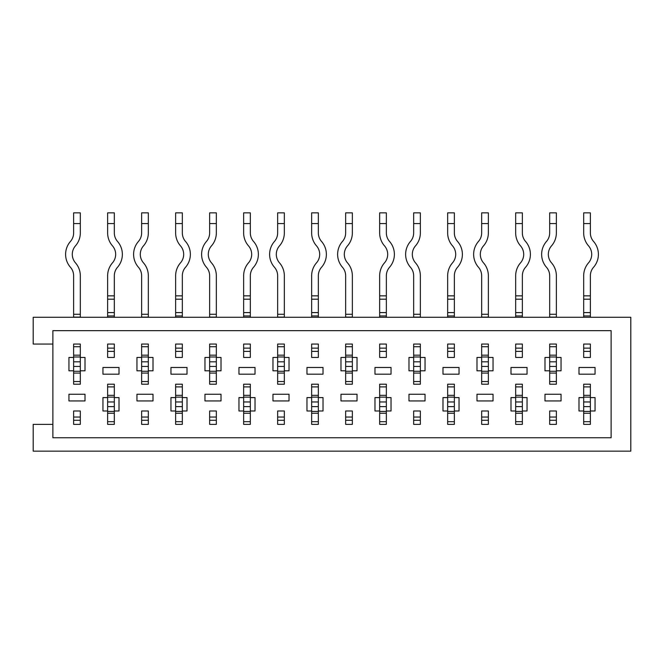 <?xml version="1.0" encoding="UTF-8"?>
<svg xmlns="http://www.w3.org/2000/svg" width="664" height="664" viewBox="0 0 664 664"><rect width="100%" height="100%" fill="white"/><g stroke="black" fill="none" stroke-linecap="round" stroke-linejoin="round"><path stroke-width="1" d="M80.319 424.371L80.319 410.983L73.629 410.983L73.629 424.371L80.319 424.371L80.319 420.287L73.629 420.287L73.629 424.371L80.319 424.371M80.319 384.207L80.319 370.819L85.009 370.819L85.009 357.439L80.319 357.439L80.319 344.052L73.629 344.052L73.629 357.439L68.94 357.439L68.94 370.819L73.629 370.819L73.629 384.207L80.319 384.207L80.319 381.534L73.629 381.534L73.629 384.207L80.319 384.207M114.324 424.371L114.324 410.983L119.014 410.983L119.014 397.595L114.324 397.595L114.324 384.207L107.634 384.207L107.634 397.595L102.945 397.595L102.945 410.983L107.634 410.983L107.634 424.371L114.324 424.371M148.329 424.371L148.329 410.983L141.639 410.983L141.639 424.371L148.329 424.371L148.329 420.287L141.639 420.287L141.639 424.371L148.329 424.371M148.329 384.207L148.329 370.819L153.01 370.819L153.01 357.439L148.329 357.439L148.329 344.052L141.639 344.052L141.639 357.439L136.95 357.439L136.95 370.819L141.639 370.819L141.639 384.207L148.329 384.207L148.329 381.534L141.639 381.534L141.639 384.207L148.329 384.207M182.334 424.371L182.334 410.983L187.016 410.983L187.016 397.595L182.334 397.595L182.334 384.207L175.636 384.207L175.636 397.595L170.955 397.595L170.955 410.983L175.636 410.983L175.636 424.371L182.334 424.371M216.339 424.371L216.339 410.983L209.641 410.983L209.641 424.371L216.339 424.371L216.339 420.287L209.641 420.287L209.641 424.371L216.339 424.371M216.339 384.207L216.339 370.819L221.021 370.819L221.021 357.439L216.339 357.439L216.339 344.052L209.641 344.052L209.641 357.439L204.96 357.439L204.96 370.819L209.641 370.819L209.641 384.207L216.339 384.207L216.339 381.534L209.641 381.534L209.641 384.207L216.339 384.207M250.336 424.371L250.336 410.983L255.026 410.983L255.026 397.595L250.336 397.595L250.336 384.207L243.647 384.207L243.647 397.595L238.957 397.595L238.957 410.983L243.647 410.983L243.647 424.371L250.336 424.371M284.341 424.371L284.341 410.983L277.652 410.983L277.652 424.371L284.341 424.371L284.341 420.287L277.652 420.287L277.652 424.371L284.341 424.371M284.341 384.207L284.341 370.819L289.031 370.819L289.031 357.439L284.341 357.439L284.341 344.052L277.652 344.052L277.652 357.439L272.962 357.439L272.962 370.819L277.652 370.819L277.652 384.207L284.341 384.207L284.341 381.534L277.652 381.534L277.652 384.207L284.341 384.207M318.346 424.371L318.346 410.983L323.028 410.983L323.028 397.595L318.346 397.595L318.346 384.207L311.648 384.207L311.648 397.595L306.967 397.595L306.967 410.983L311.648 410.983L311.648 424.371L318.346 424.371M352.352 424.371L352.352 410.983L345.653 410.983L345.653 424.371L352.352 424.371L352.352 420.287L345.653 420.287L345.653 424.371L352.352 424.371M352.352 384.207L352.352 370.819L357.033 370.819L357.033 357.439L352.352 357.439L352.352 344.052L345.653 344.052L345.653 357.439L340.972 357.439L340.972 370.819L345.653 370.819L345.653 384.207L352.352 384.207L352.352 381.534L345.653 381.534L345.653 384.207L352.352 384.207M386.348 424.371L386.348 410.983L391.038 410.983L391.038 397.595L386.348 397.595L386.348 384.207L379.659 384.207L379.659 397.595L374.969 397.595L374.969 410.983L379.659 410.983L379.659 424.371L386.348 424.371M420.353 424.371L420.353 410.983L413.664 410.983L413.664 424.371L420.353 424.371L420.353 420.287L413.664 420.287L413.664 424.371L420.353 424.371M420.353 384.207L420.353 370.819L425.043 370.819L425.043 357.439L420.353 357.439L420.353 344.052L413.664 344.052L413.664 357.439L408.974 357.439L408.974 370.819L413.664 370.819L413.664 384.207L420.353 384.207L420.353 381.534L413.664 381.534L413.664 384.207L420.353 384.207M454.359 424.371L454.359 410.983L459.04 410.983L459.04 397.595L454.359 397.595L454.359 384.207L447.661 384.207L447.661 397.595L442.979 397.595L442.979 410.983L447.661 410.983L447.661 424.371L454.359 424.371L447.661 424.371M488.364 424.371L488.364 410.983L481.666 410.983L481.666 424.371L488.364 424.371L488.364 420.287L481.666 420.287L481.666 424.371L488.364 424.371M488.364 384.207L488.364 370.819L493.045 370.819L493.045 357.439L488.364 357.439L488.364 344.052L481.666 344.052L481.666 357.439L476.984 357.439L476.984 370.819L481.666 370.819L481.666 384.207L488.364 384.207L488.364 381.534L481.666 381.534L481.666 384.207L488.364 384.207M522.361 424.371L522.361 410.983L527.05 410.983L527.05 397.595L522.361 397.595L522.361 384.207L515.671 384.207L515.671 397.595L510.989 397.595L510.989 410.983L515.671 410.983L515.671 424.371L522.361 424.371M52.879 330.664L52.879 437.759L611.121 437.759L611.121 330.664L52.879 330.664M556.366 424.371L556.366 410.983L549.676 410.983L549.676 424.371L556.366 424.371L556.366 420.287L549.676 420.287L549.676 424.371L556.366 424.371M556.366 384.207L556.366 370.819L561.055 370.819L561.055 357.439L556.366 357.439L556.366 344.052L549.676 344.052L549.676 357.439L544.986 357.439L544.986 370.819L549.676 370.819L549.676 384.207L556.366 384.207L556.366 381.534L549.676 381.534L549.676 384.207L556.366 384.207M590.371 424.371L590.371 410.983L595.06 410.983L595.06 397.595L590.371 397.595L590.371 384.207L583.681 384.207L583.681 397.595L578.991 397.595L578.991 410.983L583.681 410.983L583.681 424.371L590.371 424.371M52.879 424.371L33.2 424.371L33.2 451.146L630.8 451.146L630.8 317.276L33.2 317.276L33.2 344.052L52.879 344.052M68.94 394.25L68.94 400.94L85.009 400.94L85.009 394.25L68.94 394.25M102.945 367.474L102.945 374.172L119.014 374.172L119.014 367.474L102.945 367.474M107.634 344.052L107.634 357.439L114.324 357.439L114.324 344.052L107.634 344.052L107.634 348.135L114.324 348.135L114.324 344.052L107.634 344.052M136.95 394.25L136.95 400.94L153.01 400.94L153.01 394.25L136.95 394.25M170.955 367.474L170.955 374.172L187.016 374.172L187.016 367.474L170.955 367.474M175.636 344.052L175.636 357.439L182.334 357.439L182.334 344.052L175.636 344.052L175.636 348.135L182.334 348.135L182.334 344.052L175.636 344.052M204.96 394.25L204.96 400.94L221.021 400.94L221.021 394.25L204.96 394.25M238.957 367.474L238.957 374.172L255.026 374.172L255.026 367.474L238.957 367.474M243.647 344.052L243.647 357.439L250.336 357.439L250.336 344.052L243.647 344.052L243.647 348.135L250.336 348.135L250.336 344.052L243.647 344.052M272.962 394.25L272.962 400.94L289.031 400.94L289.031 394.25L272.962 394.25M306.967 367.474L306.967 374.172L323.028 374.172L323.028 367.474L306.967 367.474M311.648 344.052L311.648 357.439L318.346 357.439L318.346 344.052L311.648 344.052L311.648 348.135L318.346 348.135L318.346 344.052L311.648 344.052M340.972 394.25L340.972 400.94L357.033 400.94L357.033 394.25L340.972 394.25M374.969 367.474L374.969 374.172L391.038 374.172L391.038 367.474L374.969 367.474M379.659 344.052L379.659 357.439L386.348 357.439L386.348 344.052L379.659 344.052L379.659 348.135L386.348 348.135L386.348 344.052L379.659 344.052M408.974 394.25L408.974 400.94L425.043 400.94L425.043 394.25L408.974 394.25M442.979 367.474L442.979 374.172L459.04 374.172L459.04 367.474L442.979 367.474M447.661 344.052L447.661 357.439L454.359 357.439L454.359 344.052L447.661 344.052L447.661 348.135L454.359 348.135L454.359 344.052L447.661 344.052M476.984 394.25L476.984 400.94L493.045 400.94L493.045 394.25L476.984 394.25M510.989 367.474L510.989 374.172L527.05 374.172L527.05 367.474L510.989 367.474M515.671 344.052L515.671 357.439L522.361 357.439L522.361 344.052L515.671 344.052L515.671 348.135L522.361 348.135L522.361 344.052L515.671 344.052M544.986 394.25L544.986 400.94L561.055 400.94L561.055 394.25L544.986 394.25M578.991 367.474L578.991 374.172L595.06 374.172L595.06 367.474L578.991 367.474M583.681 344.052L583.681 357.439L590.371 357.439L590.371 344.052L583.681 344.052L583.681 348.135L590.371 348.135L590.371 344.052L583.681 344.052M284.341 410.983L284.341 417.042L277.652 417.042L277.652 410.983M277.652 357.439L277.652 370.819M277.652 344.052L284.341 344.052M277.652 317.276L277.652 275.776A12.94 12.94 0 0 0 274.456 267.268A19.638 19.638 0 0 1 274.456 241.447A12.94 12.94 0 0 0 277.652 232.939L277.652 212.853L284.341 212.853L284.341 223.561L277.652 223.561M284.341 317.276L284.341 275.776A19.638 19.638 0 0 0 279.502 262.861A12.94 12.94 0 0 1 279.502 245.846A19.638 19.638 0 0 0 284.341 232.939L284.341 223.561M284.341 357.439L284.341 370.819M277.652 346.724L284.341 346.724M352.352 410.983L352.352 417.042L345.653 417.042L345.653 410.983M345.653 357.439L345.653 370.819M345.653 344.052L352.352 344.052M345.653 317.276L345.653 275.776A12.94 12.94 0 0 0 342.466 267.268A19.638 19.638 0 0 1 342.466 241.447A12.94 12.94 0 0 0 345.653 232.939L345.653 212.853L352.352 212.853L352.352 223.561L345.653 223.561M352.352 317.276L352.352 275.776A19.638 19.638 0 0 0 347.504 262.861A12.94 12.94 0 0 1 347.504 245.846A19.638 19.638 0 0 0 352.352 232.939L352.352 223.561M352.352 357.439L352.352 370.819M345.653 346.724L352.352 346.724M447.661 295.853L447.661 275.776A19.638 19.638 0 0 1 452.508 262.861A12.94 12.94 0 0 0 452.508 245.846A19.638 19.638 0 0 1 447.661 232.939L447.661 212.853L454.359 212.853L454.359 232.939A12.94 12.94 0 0 0 457.546 241.447A19.638 19.638 0 0 1 457.546 267.268A12.94 12.94 0 0 0 454.359 275.776L454.359 295.853L447.661 295.853L447.661 317.276M454.359 295.853L454.359 315.939L447.661 315.939M454.359 317.276L454.359 315.939M447.661 357.439L447.661 351.38L454.359 351.38L454.359 357.439M454.359 384.207L454.359 386.888L447.661 386.888L447.661 384.207L454.359 384.207M454.359 410.983L454.359 397.595M447.661 410.983L447.661 397.595M454.359 421.69L447.661 421.69M454.359 223.561L447.661 223.561M556.366 410.983L556.366 417.042L549.676 417.042L549.676 410.983M549.676 357.439L549.676 370.819M549.676 344.052L556.366 344.052M549.676 317.276L549.676 275.776A12.94 12.94 0 0 0 546.48 267.268A19.638 19.638 0 0 1 546.48 241.447A12.94 12.94 0 0 0 549.676 232.939L549.676 212.853L556.366 212.853L556.366 223.561L549.676 223.561M556.366 317.276L556.366 275.776A19.638 19.638 0 0 0 551.527 262.861A12.94 12.94 0 0 1 551.527 245.846A19.638 19.638 0 0 0 556.366 232.939L556.366 223.561M556.366 357.439L556.366 370.819M549.676 346.724L556.366 346.724M379.659 295.853L379.659 275.776A19.638 19.638 0 0 1 384.498 262.861A12.94 12.94 0 0 0 384.498 245.846A19.638 19.638 0 0 1 379.659 232.939L379.659 212.853L386.348 212.853L386.348 232.939A12.94 12.94 0 0 0 389.544 241.447A19.638 19.638 0 0 1 389.544 267.268A12.94 12.94 0 0 0 386.348 275.776L386.348 295.853L379.659 295.853L379.659 317.276M386.348 295.853L386.348 315.939L379.659 315.939M386.348 317.276L386.348 315.939M379.659 357.439L379.659 351.38L386.348 351.38L386.348 357.439M386.348 384.207L386.348 386.888L379.659 386.888L379.659 384.207L386.348 384.207M386.348 410.983L386.348 397.595M379.659 410.983L379.659 397.595M386.348 421.69L379.659 421.69M386.348 223.561L379.659 223.561M488.364 410.983L488.364 417.042L481.666 417.042L481.666 410.983M481.666 357.439L481.666 370.819M481.666 344.052L488.364 344.052L481.666 344.052M481.666 317.276L481.666 275.776A12.94 12.94 0 0 0 478.478 267.268A19.638 19.638 0 0 1 478.478 241.447A12.94 12.94 0 0 0 481.666 232.939L481.666 212.853L488.364 212.853L488.364 223.561L481.666 223.561M488.364 317.276L488.364 275.776A19.638 19.638 0 0 0 483.516 262.861A12.94 12.94 0 0 1 483.516 245.846A19.638 19.638 0 0 0 488.364 232.939L488.364 223.561M488.364 357.439L488.364 370.819M481.666 346.724L488.364 346.724M311.648 295.853L311.648 275.776A19.638 19.638 0 0 1 316.496 262.861A12.94 12.94 0 0 0 316.496 245.846A19.638 19.638 0 0 1 311.648 232.939L311.648 212.853L318.346 212.853L318.346 232.939A12.94 12.94 0 0 0 321.534 241.447A19.638 19.638 0 0 1 321.534 267.268A12.94 12.94 0 0 0 318.346 275.776L318.346 295.853L311.648 295.853L311.648 317.276M318.346 295.853L318.346 315.939L311.648 315.939M318.346 317.276L318.346 315.939M311.648 357.439L311.648 351.38L318.346 351.38L318.346 357.439M318.346 384.207L318.346 386.888L311.648 386.888L311.648 384.207L318.346 384.207M318.346 410.983L318.346 397.595M311.648 410.983L311.648 397.595M318.346 421.69L311.648 421.69M318.346 223.561L311.648 223.561M515.671 295.853L515.671 275.776A19.638 19.638 0 0 1 520.51 262.861A12.94 12.94 0 0 0 520.51 245.846A19.638 19.638 0 0 1 515.671 232.939L515.671 212.853L522.361 212.853L522.361 232.939A12.94 12.94 0 0 0 525.556 241.447A19.638 19.638 0 0 1 525.556 267.268A12.94 12.94 0 0 0 522.361 275.776L522.361 295.853L515.671 295.853L515.671 317.276M522.361 295.853L522.361 315.939L515.671 315.939M522.361 317.276L522.361 315.939M515.671 357.439L515.671 351.38L522.361 351.38L522.361 357.439M522.361 384.207L522.361 386.888L515.671 386.888L515.671 384.207L522.361 384.207M522.361 410.983L522.361 397.595M515.671 410.983L515.671 397.595M522.361 421.69L515.671 421.69M522.361 223.561L515.671 223.561M583.681 295.853L583.681 275.776A19.638 19.638 0 0 1 588.52 262.861A12.94 12.94 0 0 0 588.52 245.846A19.638 19.638 0 0 1 583.681 232.939L583.681 212.853L590.371 212.853L590.371 232.939A12.94 12.94 0 0 0 593.558 241.447A19.638 19.638 0 0 1 593.558 267.268A12.94 12.94 0 0 0 590.371 275.776L590.371 295.853L583.681 295.853L583.681 317.276M590.371 295.853L590.371 315.939L583.681 315.939M590.371 317.276L590.371 315.939M583.681 357.439L583.681 351.38L590.371 351.38L590.371 357.439M590.371 384.207L590.371 386.888L583.681 386.888L583.681 384.207L590.371 384.207M590.371 410.983L590.371 397.595M583.681 410.983L583.681 397.595M590.371 421.69L583.681 421.69M590.371 223.561L583.681 223.561M80.319 410.983L80.319 417.042L73.629 417.042L73.629 410.983M73.629 357.439L73.629 370.819M73.629 344.052L80.319 344.052L73.629 344.052M73.629 317.276L73.629 275.776A12.94 12.94 0 0 0 70.442 267.268A19.638 19.638 0 0 1 70.442 241.447A12.94 12.94 0 0 0 73.629 232.939L73.629 212.853L80.319 212.853L80.319 223.561L73.629 223.561M80.319 317.276L80.319 275.776A19.638 19.638 0 0 0 75.48 262.861A12.94 12.94 0 0 1 75.48 245.846A19.638 19.638 0 0 0 80.319 232.939L80.319 223.561M80.319 357.439L80.319 370.819M73.629 346.724L80.319 346.724M175.636 295.853L175.636 275.776A19.638 19.638 0 0 1 180.483 262.861A12.94 12.94 0 0 0 180.483 245.846A19.638 19.638 0 0 1 175.636 232.939L175.636 212.853L182.334 212.853L182.334 232.939A12.94 12.94 0 0 0 185.522 241.447A19.638 19.638 0 0 1 185.522 267.268A12.94 12.94 0 0 0 182.334 275.776L182.334 295.853L175.636 295.853L175.636 317.276M182.334 295.853L182.334 315.939L175.636 315.939M182.334 317.276L182.334 315.939M175.636 357.439L175.636 351.38L182.334 351.38L182.334 357.439M182.334 384.207L182.334 386.888L175.636 386.888L175.636 384.207L182.334 384.207M182.334 410.983L182.334 397.595M175.636 410.983L175.636 397.595M182.334 421.69L175.636 421.69M182.334 223.561L175.636 223.561M216.339 410.983L216.339 417.042L209.641 417.042L209.641 410.983M209.641 357.439L209.641 370.819M209.641 344.052L216.339 344.052L209.641 344.052M209.641 317.276L209.641 275.776A12.94 12.94 0 0 0 206.454 267.268A19.638 19.638 0 0 1 206.454 241.447A12.94 12.94 0 0 0 209.641 232.939L209.641 212.853L216.339 212.853L216.339 223.561L209.641 223.561M216.339 317.276L216.339 275.776A19.638 19.638 0 0 0 211.492 262.861A12.94 12.94 0 0 1 211.492 245.846A19.638 19.638 0 0 0 216.339 232.939L216.339 223.561M216.339 357.439L216.339 370.819M209.641 346.724L216.339 346.724M420.353 410.983L420.353 417.042L413.664 417.042L413.664 410.983M413.664 357.439L413.664 370.819M413.664 344.052L420.353 344.052L413.664 344.052M413.664 317.276L413.664 275.776A12.94 12.94 0 0 0 410.468 267.268A19.638 19.638 0 0 1 410.468 241.447A12.94 12.94 0 0 0 413.664 232.939L413.664 212.853L420.353 212.853L420.353 223.561L413.664 223.561M420.353 317.276L420.353 275.776A19.638 19.638 0 0 0 415.515 262.861A12.94 12.94 0 0 1 415.515 245.846A19.638 19.638 0 0 0 420.353 232.939L420.353 223.561M420.353 357.439L420.353 370.819M413.664 346.724L420.353 346.724M148.329 410.983L148.329 417.042L141.639 417.042L141.639 410.983M141.639 357.439L141.639 370.819M141.639 344.052L148.329 344.052L141.639 344.052M141.639 317.276L141.639 275.776A12.94 12.94 0 0 0 138.444 267.268A19.638 19.638 0 0 1 138.444 241.447A12.94 12.94 0 0 0 141.639 232.939L141.639 212.853L148.329 212.853L148.329 223.561L141.639 223.561M148.329 317.276L148.329 275.776A19.638 19.638 0 0 0 143.49 262.861A12.94 12.94 0 0 1 143.49 245.846A19.638 19.638 0 0 0 148.329 232.939L148.329 223.561M148.329 357.439L148.329 370.819M141.639 346.724L148.329 346.724M107.634 295.853L107.634 275.776A19.638 19.638 0 0 1 112.473 262.861A12.94 12.94 0 0 0 112.473 245.846A19.638 19.638 0 0 1 107.634 232.939L107.634 212.853L114.324 212.853L114.324 232.939A12.94 12.94 0 0 0 117.52 241.447A19.638 19.638 0 0 1 117.52 267.268A12.94 12.94 0 0 0 114.324 275.776L114.324 295.853L107.634 295.853L107.634 317.276M114.324 295.853L114.324 315.939L107.634 315.939M114.324 317.276L114.324 315.939M107.634 357.439L107.634 351.38L114.324 351.38L114.324 357.439M114.324 384.207L114.324 386.888L107.634 386.888L107.634 384.207L114.324 384.207M114.324 410.983L114.324 397.595M107.634 410.983L107.634 397.595M114.324 421.69L107.634 421.69M114.324 223.561L107.634 223.561M243.647 295.853L243.647 275.776A19.638 19.638 0 0 1 248.485 262.861A12.94 12.94 0 0 0 248.485 245.846A19.638 19.638 0 0 1 243.647 232.939L243.647 212.853L250.336 212.853L250.336 232.939A12.94 12.94 0 0 0 253.532 241.447A19.638 19.638 0 0 1 253.532 267.268A12.94 12.94 0 0 0 250.336 275.776L250.336 295.853L243.647 295.853L243.647 317.276M250.336 295.853L250.336 315.939L243.647 315.939M250.336 317.276L250.336 315.939M243.647 357.439L243.647 351.38L250.336 351.38L250.336 357.439M250.336 384.207L250.336 386.888L243.647 386.888L243.647 384.207L250.336 384.207M250.336 410.983L250.336 397.595M243.647 410.983L243.647 397.595M250.336 421.69L243.647 421.69M250.336 223.561L243.647 223.561M277.652 317.11L284.341 317.11M277.652 314.271L284.341 314.271M277.652 356.983L284.341 356.983L277.652 356.983M277.652 361.814L284.341 361.814M277.652 366.445L284.341 366.445M277.652 371.276L284.341 371.276L277.652 371.276M277.652 355.182L284.341 355.182M277.652 373.077L284.341 373.077M345.653 317.11L352.352 317.11M345.653 314.271L352.352 314.271M345.653 356.983L352.352 356.983L345.653 356.983M345.653 361.814L352.352 361.814M345.653 366.445L352.352 366.445M345.653 371.276L352.352 371.276L345.653 371.276M345.653 355.182L352.352 355.182M345.653 373.077L352.352 373.077M454.359 312.586L447.661 312.586M454.359 299.198L447.661 299.198M454.359 411.439L447.661 411.439L454.359 411.439M454.359 406.609L447.661 406.609M454.359 401.969L447.661 401.969M454.359 397.138L447.661 397.138L454.359 397.147M454.359 413.24L447.661 413.24M454.359 395.337L447.661 395.337M549.676 317.11L556.366 317.11M549.676 314.271L556.366 314.271M549.676 356.983L556.366 356.983L549.676 356.983M549.676 361.814L556.366 361.814M549.676 366.445L556.366 366.445M549.676 371.276L556.366 371.276L549.676 371.276M549.676 355.182L556.366 355.182M549.676 373.077L556.366 373.077M386.348 312.586L379.659 312.586M386.348 299.198L379.659 299.198M386.348 411.439L379.659 411.439L386.348 411.439M386.348 406.609L379.659 406.609M386.348 401.969L379.659 401.969M386.348 397.138L379.659 397.138L386.348 397.147M386.348 413.24L379.659 413.24M386.348 395.337L379.659 395.337M481.666 317.11L488.364 317.11M481.666 314.271L488.364 314.271M481.666 356.983L488.364 356.983L481.666 356.983M481.666 361.814L488.364 361.814M481.666 366.445L488.364 366.445M481.666 371.276L488.364 371.276L481.666 371.276M481.666 355.182L488.364 355.182M481.666 373.077L488.364 373.077M318.346 312.586L311.648 312.586M318.346 299.198L311.648 299.198M318.346 411.439L311.648 411.439L318.346 411.439M318.346 406.609L311.648 406.609M318.346 401.969L311.648 401.969M318.346 397.138L311.648 397.138L318.346 397.147M318.346 413.24L311.648 413.24M318.346 395.337L311.648 395.337M522.361 312.586L515.671 312.586M522.361 299.198L515.671 299.198M522.361 411.439L515.671 411.439L522.361 411.439M522.361 406.609L515.671 406.609M522.361 401.969L515.671 401.969M522.361 397.138L515.671 397.138L522.361 397.147M522.361 413.24L515.671 413.24M522.361 395.337L515.671 395.337M590.371 312.586L583.681 312.586M590.371 299.198L583.681 299.198M590.371 411.439L583.681 411.439L590.371 411.439M590.371 406.609L583.681 406.609M590.371 401.969L583.681 401.969M590.371 397.138L583.681 397.138L590.371 397.147M590.371 413.24L583.681 413.24M590.371 395.337L583.681 395.337M73.629 317.11L80.319 317.11M73.629 314.271L80.319 314.271M73.629 356.983L80.319 356.983L73.629 356.983M73.629 361.814L80.319 361.814M73.629 366.445L80.319 366.445M73.629 371.276L80.319 371.276L73.629 371.276M73.629 355.182L80.319 355.182M73.629 373.077L80.319 373.077M182.334 312.586L175.636 312.586M182.334 299.198L175.636 299.198M182.334 411.439L175.636 411.439L182.334 411.439M182.334 406.609L175.636 406.609M182.334 401.969L175.636 401.969M182.334 397.138L175.636 397.138L182.334 397.147M182.334 413.24L175.636 413.24M182.334 395.337L175.636 395.337M209.641 317.11L216.339 317.11M209.641 314.271L216.339 314.271M209.641 356.983L216.339 356.983L209.641 356.983M209.641 361.814L216.339 361.814M209.641 366.445L216.339 366.445M209.641 371.276L216.339 371.276L209.641 371.276M209.641 355.182L216.339 355.182M209.641 373.077L216.339 373.077M413.664 317.11L420.353 317.11M413.664 314.271L420.353 314.271M413.664 356.983L420.353 356.983L413.664 356.983M413.664 361.814L420.353 361.814M413.664 366.445L420.353 366.445M413.664 371.276L420.353 371.276L413.664 371.276M413.664 355.182L420.353 355.182M413.664 373.077L420.353 373.077M141.639 317.11L148.329 317.11M141.639 314.271L148.329 314.271M141.639 356.983L148.329 356.983L141.639 356.983M141.639 361.814L148.329 361.814M141.639 366.445L148.329 366.445M141.639 371.276L148.329 371.276L141.639 371.276M141.639 355.182L148.329 355.182M141.639 373.077L148.329 373.077M114.324 312.586L107.634 312.586M114.324 299.198L107.634 299.198M114.324 411.439L107.634 411.439L114.324 411.439M114.324 406.609L107.634 406.609M114.324 401.969L107.634 401.969M114.324 397.138L107.634 397.138L114.324 397.147M114.324 413.24L107.634 413.24M114.324 395.337L107.634 395.337M250.336 312.586L243.647 312.586M250.336 299.198L243.647 299.198M250.336 411.439L243.647 411.439L250.336 411.439M250.336 406.609L243.647 406.609M250.336 401.969L243.647 401.969M250.336 397.138L243.647 397.138L250.336 397.147M250.336 413.24L243.647 413.24M250.336 395.337L243.647 395.337"/></g></svg>
